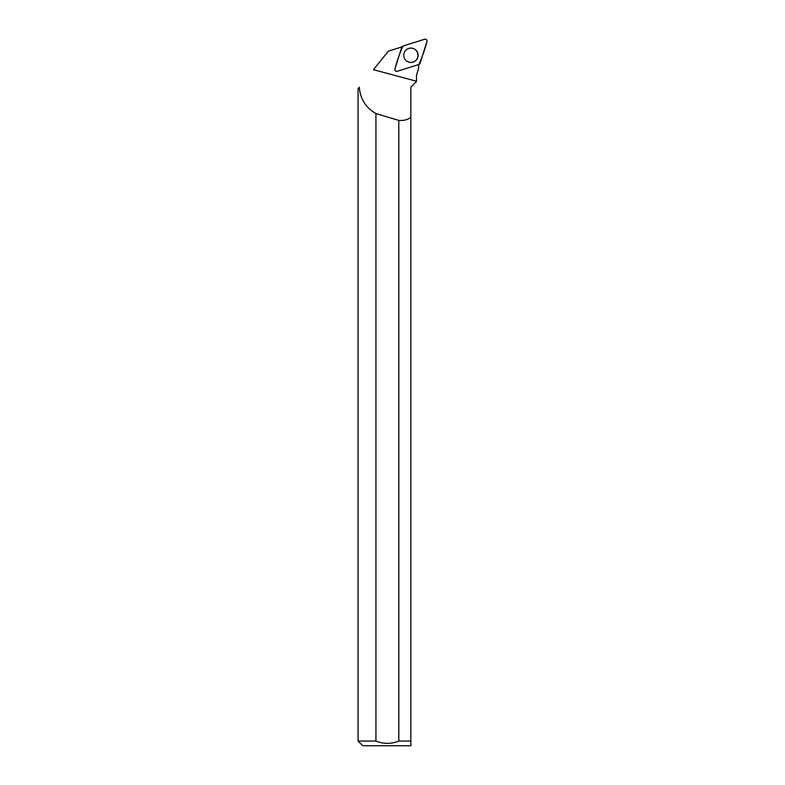 <?xml version="1.0" encoding="UTF-8"?>
<svg xmlns="http://www.w3.org/2000/svg" width="785" height="785" viewBox="0 0 785 785"><rect width="100%" height="100%" fill="white"/><g stroke="black" fill="none" stroke-linecap="round" stroke-linejoin="round"><path stroke-width="1.18" d="M397.269 71.288L418.905 64.468A1.864 1.855 72.5 0 0 420.112 63.251L426.922 41.585A1.864 1.855 72.5 0 0 424.597 39.25L402.96 46.07A1.864 1.855 72.5 0 0 401.743 47.286L394.933 68.952A1.864 1.855 72.5 0 0 397.269 71.288M416.011 50.181A7.202 7.193 72.5 0 0 405.845 50.171A7.202 7.193 72.5 0 0 405.845 60.357A7.202 7.193 72.5 0 0 416.021 60.367A7.202 7.193 72.5 0 0 416.011 50.181M418.66 68.324L416.492 75.252L416.492 81.483L416.492 75.252L418.66 68.334L418.66 64.547M401.743 47.286A7.507 7.487 -107.5 0 1 401.184 47.129L388.369 51.172L373.444 69.688L416.492 81.238M375.936 113.55C365.761 107.653 360.217 98.881 359.304 87.233L358.078 88.764L358.078 741.06L375.936 741.06L375.936 113.55A964.843 50.191 -165 0 0 398.809 120.409C403.843 120.772 407.857 119.722 410.849 117.279L410.849 87.125L416.423 81.552M398.809 120.409L398.809 741.06L410.849 741.06L410.849 117.279M358.078 741.06L362.768 745.75L410.849 745.75L410.849 741.06L410.849 745.75M398.809 741.06C391.185 744.111 383.561 744.111 375.936 741.06M403.745 55.293A7.134 7.124 -107.5 0 1 414.431 49.112A7.134 7.124 -107.5 0 1 414.441 61.465A7.134 7.124 -107.5 0 1 403.745 55.293M402.96 46.07C399.722 53.292 397.043 60.926 394.933 68.952C394.786 70.66 395.561 71.445 397.269 71.288L418.896 64.468C422.144 57.246 424.813 49.622 426.922 41.585C427.079 39.878 426.304 39.093 424.587 39.25L402.96 46.07"/></g></svg>
